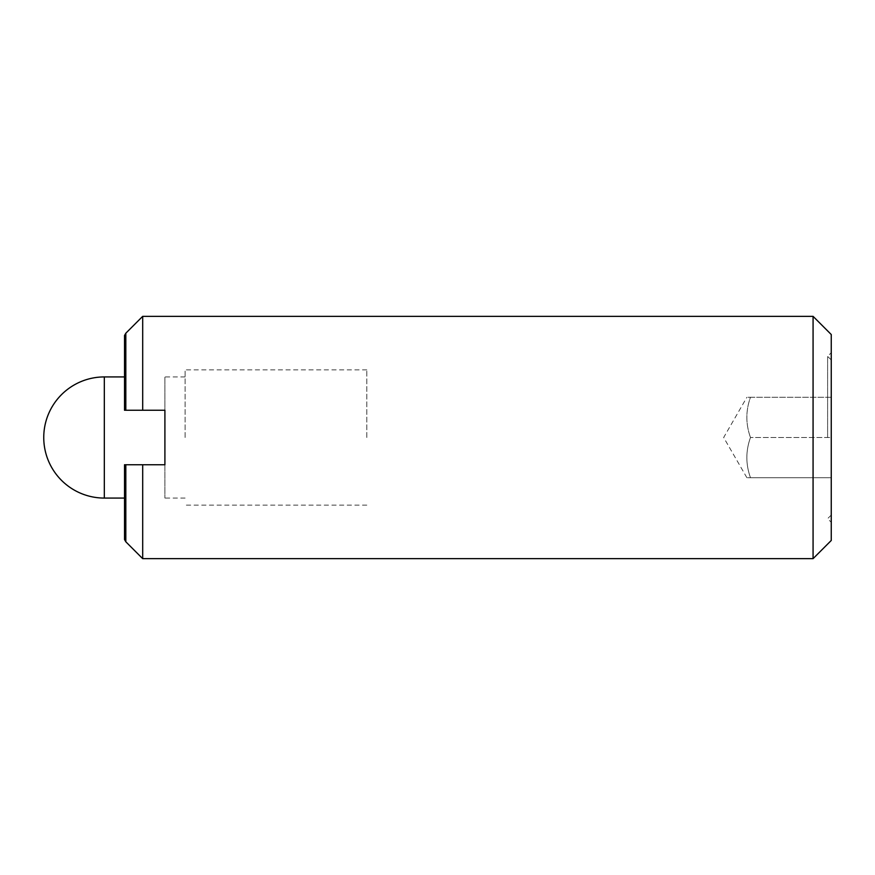 <?xml version="1.0" encoding="UTF-8"?>
<svg xmlns="http://www.w3.org/2000/svg" width="875" height="875" viewBox="0 0 875 875"><rect width="100%" height="100%" fill="white"/><g stroke="black" fill="none" stroke-linecap="round" stroke-linejoin="round"><path stroke-width="0.66" stroke-dasharray="4.38 3.28" d="M185.095 437.5L185.095 369.852L185.095 437.5M366.822 437.5L366.822 369.852L366.822 437.5M831.25 540.477L831.25 437.5L831.25 477.717L750.477 477.717C745.642 477.717 745.642 477.717 750.477 477.717C745.642 477.717 745.642 477.717 750.477 477.717C745.642 464.319 745.642 450.909 750.477 437.5C745.642 450.909 745.642 464.319 750.477 477.717L831.25 477.717L831.25 437.5L750.477 437.5L831.25 437.5L831.25 397.283L750.477 397.283C745.642 410.681 745.642 424.091 750.477 437.5C745.642 424.091 745.642 410.681 750.477 397.283C745.642 397.283 745.642 397.283 750.477 397.283C745.642 397.283 745.642 397.283 750.477 397.283L831.25 397.283L831.25 437.5L831.25 359.964L831.25 522.309L831.25 334.523M827.619 437.5L827.619 356.322L827.619 437.5M813.072 558.655L813.072 316.345M125.825 541.789L125.825 464.756L124.523 464.756L164.905 464.756L164.905 410.244L142.691 410.244L142.691 316.345M125.825 464.756L164.905 464.756L164.905 498.072L164.905 464.756L124.523 464.756L124.523 539.525M124.523 335.475L124.523 410.244L125.825 410.244L125.825 333.211M164.905 410.244L124.523 410.244L124.523 376.928L124.523 410.244L164.905 410.244L164.905 376.928L164.905 410.244M142.691 558.655L142.691 464.756M142.691 410.244L125.825 410.244M124.523 464.756L124.523 498.072L124.523 464.756M831.25 437.5L831.25 352.691L831.25 437.5M104.322 498.072L104.322 376.928M366.822 369.852L185.095 369.852M185.095 376.928L164.905 376.928M185.095 498.072L164.905 498.072M366.822 505.148L185.095 505.148M746.889 477.717L723.669 437.5L746.889 397.283M831.25 359.964L827.619 356.322L831.25 352.691M831.25 515.036L827.619 518.678L831.25 522.309"/><path stroke-width="1.31" d="M813.072 558.655L831.25 540.477L831.25 334.523L813.072 316.345L813.072 558.655L142.691 558.655L142.691 464.756L125.825 464.756L125.825 541.789L142.691 558.655M813.072 316.345L142.691 316.345L142.691 410.244L164.905 410.244L164.905 464.756L142.691 464.756M125.825 541.789L124.523 539.525L124.523 464.756L125.825 464.756M125.825 410.244L124.523 410.244L124.523 335.475L125.825 333.211L125.825 410.244L142.691 410.244M104.322 376.928L104.322 498.072A60.572 60.572 0 0 1 43.75 437.5A60.572 60.572 0 0 1 104.322 376.928L124.523 376.928M124.523 498.072L104.322 498.072M125.825 333.211L142.691 316.345"/></g></svg>
